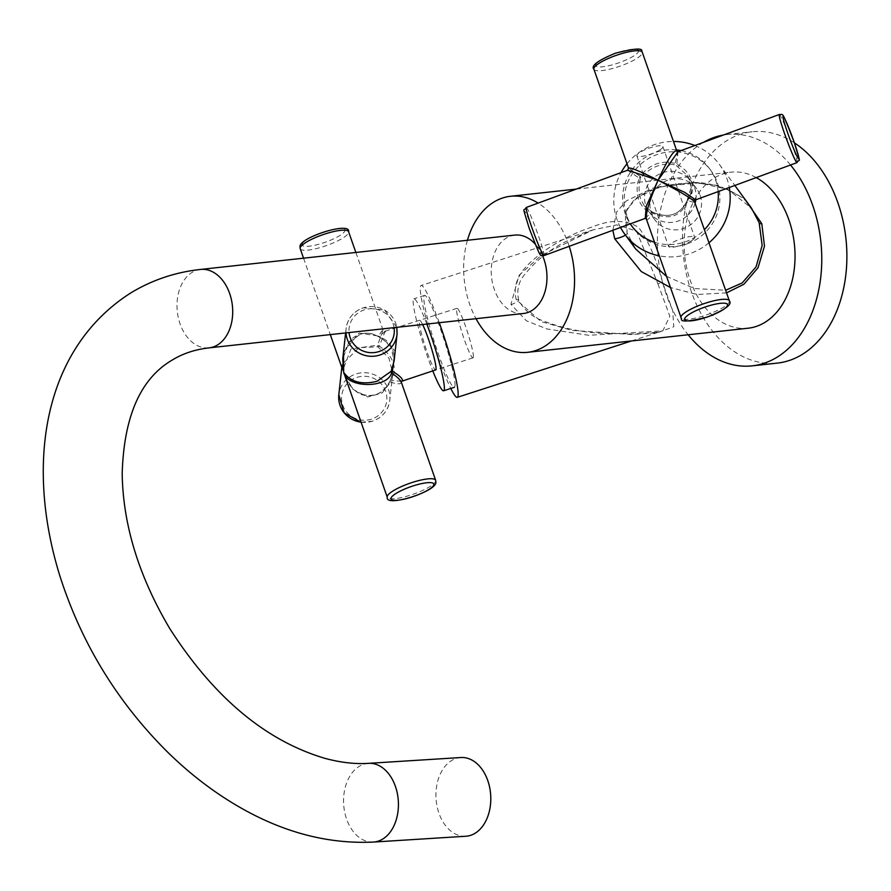 <?xml version="1.0" encoding="UTF-8"?>
<svg xmlns="http://www.w3.org/2000/svg" width="891" height="891" viewBox="0 0 891 891"><rect width="100%" height="100%" fill="white"/><g stroke="black" fill="none" stroke-linecap="round" stroke-linejoin="round"><path stroke-width="0.67" stroke-dasharray="4.46 3.34" d="M657.903 283.861L669.854 316.249L662.826 330.817L588.851 335.283L546.918 328.957L526.392 320.805L510.933 304.343L518.996 275.375L541.071 255.561L592.894 229.911L616.873 224.877L636.586 231.103L657.903 283.861A7.885 1.682 160.8 0 1 662.648 282.737C656.199 258.702 648.191 240.258 638.624 227.405C626.117 219.687 610.892 219.464 592.961 226.715C575.697 232.317 559.27 240.548 543.644 251.418C529.844 262.333 510.554 276.555 516.201 299.666L541.093 321.562L571.911 330.394L631.485 334.526L657.491 332.711L673.785 326.752L672.66 310.547L662.648 282.737M625.46 235.101A7.885 1.849 161 0 0 627.141 233.164C622.018 204.295 630.082 208.672 633.612 200.998C648.169 189.159 653.493 189.56 663.995 186.308C669.809 184.727 678.196 183.624 689.177 183C709.57 179.726 745.422 193.96 751.492 208.16L727.847 189.393L698.945 182.867L659.351 186.676L634.581 198.96L626.54 210.866L627.075 233.052L635.74 249.101L627.141 233.164A7.885 1.849 161 0 0 627.075 233.052M612.83 230.279L616.65 211.958L626.317 200.909L652.98 188.079L691.594 182.521L718.458 185.495L744.286 198.348M439.263 322.698A58.773 6.092 -107.9 0 0 421.131 285.51A58.773 6.092 -107.9 0 0 437.637 355.799A58.773 6.092 -107.9 0 0 450.801 388.454M694.869 145.523A58.773 57.147 143.7 0 1 719.371 164.412A58.773 57.147 143.7 0 1 727.045 178.968A58.773 57.147 143.7 0 1 729.295 187.5M708.991 242.764A58.773 57.147 143.7 0 1 659.24 255.828M620.515 227.461A58.773 57.147 143.7 0 1 616.962 219.409A58.773 57.147 143.7 0 1 621.049 172.642M666.412 276.299L694.323 288.539L725.63 290.266M726.544 292.861L697.04 294.498L670.333 287.481M569.204 246.306A78.486 55.131 -96.2 0 0 538.131 203.103M756.236 177.599A78.486 55.131 -96.2 0 0 731.054 172.163A78.486 55.131 -96.2 0 0 714.304 177.988A78.486 55.131 -96.2 0 0 686.838 268.503A78.486 55.131 -96.2 0 0 748.117 328.211M467.441 240.269A78.486 55.131 -96.2 0 0 476.017 318.677M627.008 163.766A58.773 57.147 143.7 0 1 673.518 141.469M790.529 165.002A116.353 81.716 -96.2 0 0 726.945 134.53A116.353 81.716 -96.2 0 0 723.447 135.02M703.355 142.404A116.353 81.716 -96.2 0 0 672.404 309.5A116.353 81.716 -96.2 0 0 688.142 334.771M794.416 142.861A116.353 81.716 -96.2 0 0 752.06 131.779A116.353 81.716 -96.2 0 0 697.53 306.76A116.353 81.716 -96.2 0 0 777.342 363.105M454.978 385.803A48.314 5.001 -107.9 0 0 442.459 334.637A48.314 5.001 -107.9 0 0 424.528 295.389A48.314 5.001 -107.9 0 0 423.838 296.903A48.314 5.001 -107.9 0 0 436.356 348.08A48.314 5.001 -107.9 0 0 454.287 387.329A48.314 5.001 -107.9 0 0 454.978 385.803M426.834 324.057A48.314 5.001 -107.9 0 0 413.892 298.83A48.314 5.001 -107.9 0 0 413.201 300.345A48.314 5.001 -107.9 0 0 432.781 370.89M687.596 243.677A48.314 46.989 -36.3 0 0 710.973 170.638A48.314 46.989 -36.3 0 0 656.467 154.778A48.314 46.989 -36.3 0 0 633.078 227.818A48.314 46.989 -36.3 0 0 687.596 243.677M654.484 242.252A48.314 46.989 -36.3 0 0 686.048 241.561A48.314 46.989 -36.3 0 0 704.413 229.666M718.135 191.598A48.314 46.989 -36.3 0 0 709.425 168.522A48.314 46.989 -36.3 0 0 681.103 150.579M676.469 149.888A48.314 46.989 -36.3 0 0 654.918 152.662A48.314 46.989 -36.3 0 0 630.26 223.875M473.366 357.035A26.028 2.695 72.1 0 1 472.987 357.848A26.028 2.695 72.1 0 1 463.331 336.709A26.028 2.695 72.1 0 1 456.582 309.132A26.028 2.695 72.1 0 1 456.96 308.319A26.028 2.695 72.1 0 1 466.617 329.458A26.028 2.695 72.1 0 1 473.366 357.035M401.529 381.315L391.372 380.446C397.664 367.994 393.655 356.534 379.332 346.076L385.224 331.196L383.052 330.104L377.617 345.196A1.971 1.214 104.6 0 0 378.04 346.855L389.066 358.46L392.719 373.607L390.058 381.159C386.683 388.086 381.816 392.641 375.445 394.824C360.343 397.631 349.751 390.135 343.67 372.338M343.503 352.168L359.073 333.045L378.619 336.074C381.537 331.051 383.019 329.213 383.074 330.583M342.567 369.609L342.144 364.441L358.928 347.657L378.04 346.855A1.971 0.947 122.8 0 0 379.332 346.076A1.971 0.713 25.7 0 1 377.617 345.196L350.943 348.982L342.79 370.266M360.966 422.156A25.639 24.848 6.3 0 0 372.561 421.12A25.639 24.848 6.3 0 0 389.779 400.337L392.719 373.619L390.147 380.992A1.971 1.448 -146.9 0 1 391.372 380.446A1.971 1.214 104.1 0 0 390.559 382.128C396.918 384.144 400.505 384.333 401.318 382.685L401.551 381.303M385.558 331.808C385.458 330.416 383.709 332.131 380.334 336.932A1.971 1.459 -146.4 0 1 378.619 336.074A1.971 0.958 -57.1 0 0 378.875 336.965A1.971 0.958 -57.1 0 0 379.12 337.043A1.971 1.203 104.7 0 0 379.443 337.21C389.4 339.905 394.301 347.824 394.112 360.966L390.57 344.94L379.12 337.043C373.073 333.156 366.836 332.198 360.421 334.147L348.849 342.723L342.768 358.839M342.734 359.084L342.734 359.084C345.697 345.686 350.586 337.812 357.402 335.439C364.43 332.098 371.592 332.61 378.875 336.965L378.875 336.965A1.971 1.971 0 0 0 379.443 337.21L379.443 337.21A1.971 1.203 104.7 0 0 380.334 336.932L395.203 351.054M344.683 375.657L353.159 389.478L367.749 396.985L382.128 393.054L390.559 382.128A1.971 0.713 -154.6 0 1 390.013 381.214A1.971 1.971 0 0 1 390.147 380.992A1.971 1.448 -146.9 0 0 390.058 381.159A1.971 0.713 -154.6 0 0 390.013 381.214L390.013 381.214C383.776 392.263 375.579 396.996 365.433 395.426C354.106 394.59 344.405 378.107 344.594 375.401L344.594 375.401M700.137 195.341A26.028 25.316 143.7 0 1 687.562 226.704A26.028 25.316 143.7 0 1 654.762 219.698A26.028 25.316 143.7 0 1 651.366 213.25A26.028 25.316 143.7 0 1 663.94 181.887A26.028 25.316 143.7 0 1 696.74 188.892A26.028 25.316 143.7 0 1 700.137 195.341M676.737 150.824C677.606 152.227 677.049 156.437 675.033 163.465A1.971 1.481 108.2 0 0 675.712 164.991L687.072 175.226L690.091 181.163C692.184 188.692 691.405 194.761 687.741 199.361C680.813 214.809 669.141 219.097 652.747 212.214L644.538 206.278L640.752 199.294C638.524 191.565 638.513 184.426 640.718 177.844C650.731 166.584 662.392 162.296 675.712 164.991A1.971 0.835 -60.8 0 0 676.837 164.289L677.984 151.715M627.576 170.237L639.237 178.111C636.653 184.771 636.441 191.933 638.635 199.606C641.654 206.768 645.864 211.044 651.254 212.403A1.971 1.325 35.5 0 1 653.058 213.227C669.531 220.667 681.17 216.39 687.975 200.408C693.142 202.424 695.336 202.825 694.523 201.622M646.298 218.863L646.498 219.264C647.49 220.4 649.673 218.395 653.058 213.227A1.971 0.835 118.6 0 0 652.836 212.247A1.971 1.971 0 0 0 652.546 212.114A1.971 1.481 -70.9 0 1 652.747 212.214A1.971 0.835 118.6 0 1 652.836 212.247C668.996 219.075 680.59 214.842 687.629 199.551A1.971 0.98 18 0 0 687.975 200.408A1.971 1.47 108.7 0 1 688.854 198.593C692.797 193.77 693.733 187.611 691.672 180.116C688.52 172.765 683.575 167.497 676.837 164.289A1.971 0.969 17.8 0 1 675.033 163.465C661.423 159.923 649.784 164.2 640.117 176.295L628.556 168.187M645.251 218.373L651.254 212.403A1.971 1.481 -70.9 0 1 652.546 212.114L644.538 206.278L649.895 213.027A26.028 25.316 143.7 0 1 649.327 212.292A26.028 25.316 143.7 0 1 645.93 205.854A26.028 25.316 143.7 0 1 658.505 174.48A26.028 25.316 143.7 0 1 691.305 181.486A26.028 25.316 143.7 0 1 691.839 182.243A26.028 25.316 143.7 0 1 694.702 187.934A26.028 25.316 143.7 0 1 695.849 199.784M639.237 178.111A1.971 0.98 17.4 0 0 640.718 177.844A1.971 1.325 36 0 0 640.117 176.295A1.971 0.824 -61.1 0 1 639.237 178.111M691.839 182.243L687.072 175.226C692.519 187.143 692.786 195.073 687.885 199.027L687.885 199.027A1.971 1.337 35.2 0 1 688.854 198.593L695.648 199.851M542.597 255.762A39.438 27.699 -96.2 0 0 535.157 244M514.82 235.09A39.438 27.699 -96.2 0 0 506.4 238.008A39.438 27.699 -96.2 0 0 492.6 283.494A39.438 27.699 -96.2 0 0 523.396 313.498M465.837 836.248A39.438 27.376 86.4 0 1 436.891 805.453A39.438 27.376 86.4 0 1 451.637 760.513A39.438 27.376 86.4 0 1 460.892 757.528M659.618 150.089A13.799 3.085 160.7 0 0 662.882 146.592A13.799 3.085 160.7 0 0 654.016 146.692A13.799 3.085 160.7 0 0 640.083 152.227A13.799 3.085 160.7 0 0 636.82 155.725A13.799 3.085 160.7 0 0 645.685 155.624A13.799 3.085 160.7 0 0 659.618 150.089M691.383 240.804A13.799 3.085 160.7 0 0 694.646 237.307A13.799 3.085 160.7 0 0 685.78 237.407A13.799 3.085 160.7 0 0 671.847 242.942A13.799 3.085 160.7 0 0 668.584 246.439A13.799 3.085 160.7 0 0 677.45 246.339A13.799 3.085 160.7 0 0 691.383 240.804M516.201 299.666A7.885 1.715 -20 0 1 518.662 300.033L518.662 300.033A7.885 1.715 -20 0 1 511.022 304.611M451.436 364.831L435.666 369.932A26.028 2.695 72.1 0 1 426.009 348.782A26.028 2.695 72.1 0 1 419.26 321.217A26.028 2.695 72.1 0 1 419.639 320.392L419.639 320.392A26.028 2.695 72.1 0 1 422.612 324.513M356.912 377.394A22.676 21.985 -173.7 0 1 385.68 391.316A22.676 21.985 -173.7 0 1 371.525 419.126A22.676 21.985 -173.7 0 1 342.757 405.205A22.676 21.985 -173.7 0 1 356.912 377.394M361 422.256L372.516 421.209C382.451 417.556 388.198 410.595 389.779 400.337A25.639 24.848 6.3 0 0 356.032 373.953A25.639 24.848 6.3 0 0 338.814 394.735M301.993 244.435A22.676 5.068 -19.3 0 1 324.068 231.938A22.676 5.068 -19.3 0 1 344.917 230.546A22.676 5.068 -19.3 0 1 322.854 243.043A22.676 5.068 -19.3 0 1 301.993 244.435M300.211 248.689A25.639 5.725 160.7 0 0 325.015 246.061A25.639 5.725 160.7 0 0 348.671 232.362A25.639 5.725 160.7 0 0 348.604 231.738M435.654 480.294A25.639 5.725 -19.3 0 1 435.71 480.917A25.639 5.725 -19.3 0 1 412.054 494.605A25.639 5.725 -19.3 0 1 387.262 497.234M345.998 332.9A25.639 24.848 -173.7 0 1 346.087 328.634A25.639 24.848 -173.7 0 1 363.305 307.852A25.639 24.848 -173.7 0 1 397.052 334.248M394.078 327.643A22.676 21.985 6.3 0 0 364.341 309.856A22.676 21.985 6.3 0 0 349.072 332.555M695.136 203.181A26.028 25.316 143.7 0 1 675.211 221.859A26.028 25.316 143.7 0 1 649.895 213.027M729.339 300.846A25.639 5.725 -19.3 0 1 707.855 314.434A25.639 5.725 -19.3 0 1 681.125 318.143M529.198 228.285A22.676 1.504 -110.2 0 1 525.022 211.679A22.676 1.504 -110.2 0 1 535.458 236.806A22.676 1.504 -110.2 0 1 539.634 253.412A22.676 1.504 -110.2 0 1 529.198 228.285M543.944 255.594A25.639 1.704 69.8 0 0 538.632 236.338A25.639 1.704 69.8 0 0 526.258 207.458M779.302 114.505A25.639 1.704 -110.2 0 1 791.676 143.373A25.639 1.704 -110.2 0 1 796.977 162.63M593.907 69.242A25.639 5.725 160.7 0 0 594.085 69.587A25.639 5.725 160.7 0 0 620.815 65.878A25.639 5.725 160.7 0 0 642.3 52.291M638.39 50.241A22.676 5.068 -19.3 0 1 620.27 62.303A22.676 5.068 -19.3 0 1 595.901 65.856A22.676 5.068 -19.3 0 1 614.022 53.794A22.676 5.068 -19.3 0 1 638.39 50.241M200.564 269.438A39.438 27.699 -96.2 0 0 192.144 272.368A39.438 27.699 -96.2 0 0 178.345 317.853A39.438 27.699 -96.2 0 0 209.14 347.858M373.474 842.062A39.438 27.376 86.4 0 1 344.516 811.267A39.438 27.376 86.4 0 1 359.262 766.327A39.438 27.376 86.4 0 1 368.518 763.342M631.485 340.963L662.826 330.817L656.266 332.265L633.735 334.002L600.701 333.189C581.378 332.298 562.009 328.122 542.574 320.671C531.949 316.84 523.975 309.957 518.662 300.033C516.568 290.254 518.506 281.823 524.509 274.751C535.792 260.74 549.446 249.736 565.462 241.739L592.894 229.911L421.131 285.51M576.265 189.092L731.054 172.163M719.371 164.412L734.83 185.462M726.945 134.53L752.06 131.779M424.528 295.389L413.892 298.83M710.973 170.638L709.425 168.522M472.987 357.848L452.428 364.508M355.865 252.465L383.052 330.104M396.829 327.342L384.656 310.068L363.35 307.763C353.426 311.427 347.668 318.388 346.087 328.634L345.619 332.933M456.96 308.319L397.887 327.22M396.863 327.543L385.224 331.196M303.541 258.178L330.305 334.615M342.835 370.378L342.144 364.441M341.81 367.471L342.133 364.53M654.762 219.698L649.327 212.292M696.74 188.892L691.305 181.486M662.882 146.592L694.646 237.307M636.82 155.725L668.584 246.439"/><path stroke-width="1.34" d="M725.63 290.266L742.181 282.948L756.036 266.91L762.161 245.459L759.154 222.705L751.492 208.16L734.83 185.462M670.333 287.481L641.23 271.521L614.723 238.788L612.83 230.279M744.286 198.348L761.783 223.619L764.489 246.128L758.018 267.768L743.885 284.262L726.544 292.861M450.801 388.454A58.773 6.092 -107.9 0 0 457.317 397.33A58.773 6.092 -107.9 0 0 440.8 327.042A58.773 6.092 -107.9 0 0 439.263 322.698M729.295 187.5A58.773 57.147 143.7 0 1 708.991 242.764M659.24 255.828A58.773 57.147 143.7 0 1 624.624 233.965A58.773 57.147 143.7 0 1 620.515 227.461M624.624 233.965L635.751 249.112L666.412 276.299M476.017 318.677A78.486 55.131 -96.2 0 0 527.639 352.313A78.486 55.131 -96.2 0 0 544.39 346.499A78.486 55.131 -96.2 0 0 569.204 246.306M538.131 203.103A78.486 55.131 -96.2 0 0 510.576 196.265A78.486 55.131 -96.2 0 0 493.814 202.09A78.486 55.131 -96.2 0 0 467.441 240.269M527.639 352.313L748.117 328.211A78.486 55.131 -96.2 0 0 764.868 322.397A78.486 55.131 -96.2 0 0 794.85 249.68A78.486 55.131 -96.2 0 0 756.236 177.599M621.049 172.642A58.773 57.147 143.7 0 1 627.008 163.766M673.518 141.469A58.773 57.147 143.7 0 1 694.869 145.523M688.142 334.771A116.353 81.716 -96.2 0 0 752.227 365.856A116.353 81.716 -96.2 0 0 806.756 190.874A116.353 81.716 -96.2 0 0 790.529 165.002M723.447 135.02A116.353 81.716 -96.2 0 0 703.355 142.404M752.227 365.856L777.342 363.105A116.353 81.716 -96.2 0 0 831.882 188.135A116.353 81.716 -96.2 0 0 794.416 142.861M432.781 370.89A48.314 5.001 -107.9 0 0 443.651 390.77A48.314 5.001 -107.9 0 0 444.331 389.244A48.314 5.001 -107.9 0 0 426.834 324.057M704.413 229.666A48.314 46.989 -36.3 0 0 718.135 191.598M681.103 150.579A48.314 46.989 -36.3 0 0 676.469 149.888M630.26 223.875A48.314 46.989 -36.3 0 0 631.53 225.701A48.314 46.989 -36.3 0 0 654.484 242.252M395.203 351.054L392.374 371.302C398.745 375.022 402.131 378.018 402.532 380.268L401.217 381.983M401.318 382.685C400.928 380.379 397.676 377.149 391.561 373.006C387.128 388.699 346.877 388.142 343.67 372.338L343.503 352.168M345.619 332.933L342.734 359.084L343.67 372.338C350.642 381.994 361.735 384.979 376.938 381.315L391.138 371.335L394.112 360.966L397.052 334.248A25.639 24.848 -173.7 0 1 379.833 355.03A25.639 24.848 -173.7 0 1 345.998 332.9M391.138 371.335A1.971 0.702 -154.6 0 1 392.374 371.302A1.971 0.958 -57.4 0 0 391.561 373.006A1.971 1.448 -146.8 0 1 391.138 371.335M330.305 334.615L342.567 369.609M343.67 372.338L387.262 497.234A25.639 5.725 -19.3 0 1 387.195 496.621A25.639 5.725 -19.3 0 1 410.851 482.922A25.639 5.725 -19.3 0 1 435.654 480.294L435.855 482.142C437.325 491.331 384.845 507.903 387.262 497.234M779.302 114.505C783.712 114.906 781.418 109.615 794.059 141.847C801.688 167.33 799.55 157.362 796.977 162.63A25.639 1.704 -110.2 0 1 784.603 133.75A25.639 1.704 -110.2 0 1 779.302 114.505L677.984 151.726L658.081 180.227L627.576 170.237L526.258 207.458A25.639 1.704 69.8 0 0 531.571 226.715A25.639 1.704 69.8 0 0 543.944 255.594L645.251 218.373L646.198 206.356L658.081 180.227C649.194 201.177 645.329 214.185 646.498 219.264M681.125 318.143A25.639 5.725 -19.3 0 1 680.947 317.797A25.639 5.725 -19.3 0 1 702.431 304.21A25.639 5.725 -19.3 0 1 729.15 300.501A25.639 5.725 -19.3 0 1 729.339 300.846L694.523 201.622C690.302 197.668 678.151 190.54 658.081 180.227L684.566 192.267L695.659 199.851L796.977 162.63M628.712 168.466C628.678 166.617 638.468 170.537 658.081 180.227C667.426 159.901 673.641 150.1 676.737 150.824L642.3 52.291A25.639 5.725 160.7 0 0 642.11 51.945A25.639 5.725 160.7 0 0 615.38 55.654A25.639 5.725 160.7 0 0 593.907 69.242L628.545 168.176L627.576 170.237M209.14 347.858C195.096 349.461 182.722 353.571 171.996 360.187C140.477 378.708 123.882 416.52 122.19 473.622C122.969 524.91 138.929 576.722 170.07 629.068C214.263 697.753 265.897 740.844 324.948 758.352C340.618 762.573 355.141 764.233 368.518 763.342A39.438 27.376 86.4 0 1 397.464 794.126A39.438 27.376 86.4 0 1 382.718 839.066A39.438 27.376 86.4 0 1 373.474 842.062C324.692 844.401 276.422 830.59 228.664 800.608C207.024 787.009 186.564 770.737 167.285 751.792C117.501 702.164 81.805 643.87 60.198 576.945C25.126 465.158 42.623 349.038 130.866 292.872C152.071 280.019 175.304 272.201 200.564 269.438A39.438 27.699 -96.2 0 1 231.359 299.454A39.438 27.699 -96.2 0 1 217.56 344.928A39.438 27.699 -96.2 0 1 209.14 347.858L523.396 313.498A39.438 27.699 -96.2 0 0 531.816 310.58A39.438 27.699 -96.2 0 0 542.597 255.762M535.157 244A39.438 27.699 -96.2 0 0 514.82 235.09L200.564 269.438M368.518 763.342L460.892 757.528A39.438 27.376 86.4 0 1 489.838 788.323A39.438 27.376 86.4 0 1 475.092 833.263A39.438 27.376 86.4 0 1 465.837 836.248L373.474 842.062M761.783 223.619A7.885 1.76 -18.7 0 1 759.355 223.285M614.723 238.788A7.885 1.849 161 0 0 625.46 235.101M422.612 324.513A26.028 2.695 72.1 0 1 431.734 349.183A26.028 2.695 72.1 0 1 436.033 369.108A26.028 2.695 72.1 0 1 435.666 369.932L401.529 381.315M300.211 248.689L300.011 246.829C298.541 237.641 351.021 221.079 348.604 231.738A25.639 5.725 160.7 0 0 323.812 234.366A25.639 5.725 160.7 0 0 300.156 248.066A25.639 5.725 160.7 0 0 300.211 248.689L303.541 258.178M433.872 484.537A22.676 5.068 160.7 0 0 413.023 485.94A22.676 5.068 160.7 0 0 390.949 498.437A22.676 5.068 160.7 0 0 411.798 497.033A22.676 5.068 160.7 0 0 433.872 484.537M349.072 332.555A22.676 21.985 6.3 0 0 378.953 351.577A22.676 21.985 6.3 0 0 394.078 327.643M361 422.256L344.182 412.878L338.814 394.735A25.639 24.848 6.3 0 0 360.966 422.156M695.849 199.784A26.028 25.316 143.7 0 1 695.136 203.181M684.856 319.847A22.676 5.068 160.7 0 0 709.225 316.305A22.676 5.068 160.7 0 0 727.334 304.243A22.676 5.068 160.7 0 0 702.966 307.785A22.676 5.068 160.7 0 0 684.856 319.847M794.037 141.803A22.676 1.504 69.8 0 0 783.601 116.688A22.676 1.504 69.8 0 0 787.789 133.294A22.676 1.504 69.8 0 0 798.213 158.409A22.676 1.504 69.8 0 0 794.037 141.803M510.576 196.265L576.265 189.092M457.317 397.33L631.485 340.963M454.287 387.329L443.651 390.77M633.078 227.818L631.53 225.701M452.428 364.508L451.436 364.831M348.604 231.738L355.865 252.465M401.206 381.927L435.654 480.294M397.052 334.248L396.829 327.342M397.887 327.22L396.863 327.543M338.814 394.735L341.81 367.471M645.251 218.373L646.298 218.874L681.515 318.878C680.379 322.275 689.099 321.629 707.677 316.929C725.33 309.667 732.547 304.299 729.339 300.846M543.944 255.594C539.523 255.182 541.817 260.473 529.176 228.241C521.547 202.758 523.696 212.726 526.258 207.458M593.907 69.242C590.688 65.789 597.906 60.432 615.558 53.159C634.147 48.459 642.868 47.813 641.72 51.21L642.3 52.291M694.69 201.912L695.659 199.851M677.995 151.715L676.937 151.225"/></g></svg>
